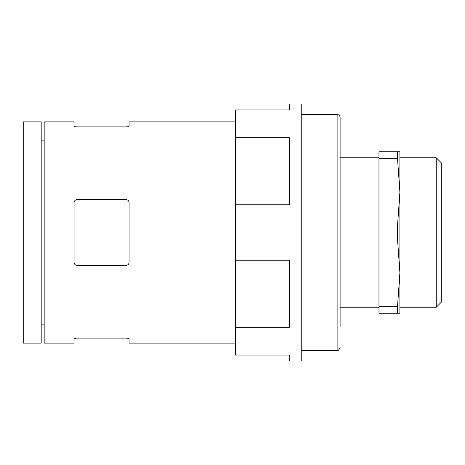 <?xml version="1.0" encoding="UTF-8"?>
<svg xmlns="http://www.w3.org/2000/svg" width="465" height="465" viewBox="0 0 465 465"><rect width="100%" height="100%" fill="white"/><g stroke="black" fill="none" stroke-linecap="round" stroke-linejoin="round"><path stroke-width="0.7" d="M74.069 338.985C74.22 338.468 75.214 338.177 77.056 338.101C75.22 338.177 74.22 338.468 74.069 338.985L74.069 343.106L44.175 343.106L44.175 121.894L74.069 121.894L74.069 126.015C74.22 126.532 75.214 126.823 77.056 126.899C75.22 126.823 74.22 126.532 74.069 126.015M235.488 343.106L129.072 343.106L129.072 338.985C128.915 338.468 127.922 338.177 126.079 338.101L77.056 338.101M23.25 343.106L23.25 121.894L41.187 121.894L41.187 343.106L23.25 343.106M41.187 140.134L44.175 140.134M235.488 204.798L235.488 260.202L289.294 260.202L289.294 327.348L235.488 327.348L235.488 355.057L289.294 355.057L289.294 361.038L301.256 361.038L301.256 103.962L289.294 103.962L289.294 109.943L235.488 109.943L235.488 204.798L289.294 204.798L289.294 137.652L235.488 137.652M235.488 260.202L235.488 327.348M301.256 114.483L337.125 114.483C338.939 114.657 339.938 115.657 340.113 117.471L340.113 326.75M77.056 126.899L126.079 126.899C127.922 126.823 128.915 126.532 129.072 126.015L129.072 121.894L235.488 121.894M74.069 262.394C74.22 264.184 75.214 265.178 77.056 265.381L126.079 265.381C127.922 265.178 128.915 264.184 129.072 262.394L129.072 202.606C128.921 200.816 127.922 199.822 126.079 199.619L77.056 199.619C75.22 199.822 74.22 200.816 74.069 202.606L74.069 262.394M378.975 306.708L378.975 313.212L399.9 313.212L399.9 272.856L397.499 306.708L378.975 306.708L378.975 151.788L399.9 151.788L399.9 192.144L397.499 225.996L378.975 225.996M378.975 158.292L397.499 158.292L399.9 192.144L399.9 157.769L436.251 157.769L436.251 307.231L441.75 301.733L441.75 163.267L436.251 157.769M397.499 313.212L397.499 306.708M436.251 307.231L399.9 307.231L399.9 192.144M399.9 272.856L397.499 239.004L397.499 225.996M397.499 158.292L397.499 151.788M340.113 157.769L378.975 157.769M397.499 239.004L378.975 239.004M301.256 350.517L337.125 350.517L337.125 114.483M41.187 324.866L44.175 324.866M337.125 350.517C337.898 351.098 338.898 350.099 340.113 347.529M340.113 307.231L378.975 307.231"/></g></svg>
